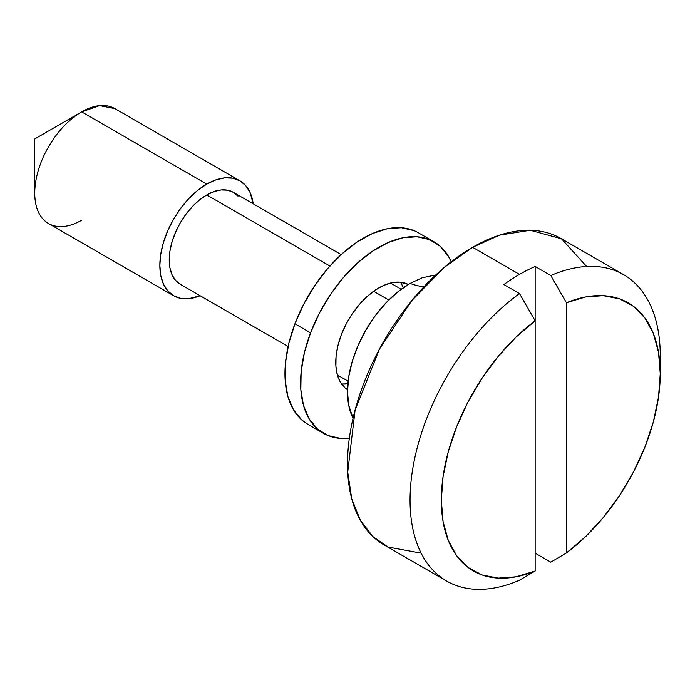 <?xml version="1.0" encoding="UTF-8"?>
<svg xmlns="http://www.w3.org/2000/svg" width="695" height="695" viewBox="0 0 695 695"><rect width="100%" height="100%" fill="white"/><g stroke="black" fill="none" stroke-linecap="round" stroke-linejoin="round"><path stroke-width="1.04" d="M410.05 283.412A88.456 51.074 -60 0 0 353.043 418.268L348.699 405.15L347.5 391.754L348.699 376.968L352.261 361.365L358.038 345.545L365.822 330.108L375.3 315.652L386.116 302.733L397.844 291.848L410.05 283.412A110.575 63.844 -120 0 0 423.846 286.87A110.575 63.844 60 0 1 410.05 283.412L422.256 277.757L435.782 274.951M586.623 266.489L561.473 238.785L530.233 230.271L499.497 235.153L472.6 247.298A176.921 102.148 120 0 0 357.022 403.204A176.921 102.148 120 0 0 384.144 544.967L446.694 581.081A176.921 102.148 -60 0 1 416.8 449.378A176.921 102.148 -60 0 1 519.513 293.577L503.875 284.55A176.921 102.148 -60 0 1 519.513 274.386L472.6 247.298L519.513 274.386A176.921 102.148 -60 0 1 535.15 266.489L550.788 275.515A176.921 102.148 -60 0 1 623.606 274.655A176.921 102.148 -60 0 1 659.989 365.118M388.766 300.014L373.615 291.266L388.766 300.014M341.176 254.587L233.303 192.307A53.072 30.641 120 0 0 206.763 194.939L329.899 266.029L206.763 194.939A53.072 30.641 120 0 0 172.091 241.712A53.072 30.641 120 0 0 180.222 284.238L175.557 280.363L172.091 274.881L169.954 267.983L169.233 259.939L169.954 251.069L172.091 241.712L175.557 232.217L180.222 222.956L185.912 214.277L192.402 206.528L199.439 199.995L206.763 194.939L214.086 191.542L221.123 189.944L227.613 190.204L233.303 192.307L237.968 196.181M81.663 220.219A66.346 38.303 -60 0 1 34.75 193.132A66.346 38.303 -60 0 1 81.663 111.878L206.763 184.106L81.663 111.878A66.346 38.303 120 0 0 38.321 170.345A66.346 38.303 120 0 0 48.494 223.503L173.594 295.731A66.346 38.303 -60 0 1 163.421 242.564A66.346 38.303 -60 0 1 206.763 184.106A66.346 38.303 -60 0 1 239.931 180.822A66.346 38.303 -60 0 1 253.206 203.8L250.104 192.524L245.769 185.661L239.931 180.822L232.825 178.189L224.711 177.859L215.91 179.857L206.763 184.106L197.615 190.43L188.814 198.596L180.7 208.283L173.594 219.125L167.756 230.697L163.421 242.564L160.754 254.274L159.85 265.36L160.754 275.411L163.421 284.029L167.756 290.892L173.594 295.731L180.7 298.363L188.814 298.685L200.125 295.731A66.346 38.303 -60 0 1 173.594 295.731M239.931 180.822L114.831 108.594A66.346 38.303 120 0 0 81.663 111.878L34.75 138.965L81.663 111.878L99.646 105.631L114.875 108.62M660.25 373.702A154.803 89.377 -60 0 1 566.425 552.968L566.425 302.768L550.788 275.515L566.425 302.768A154.803 89.377 -60 0 1 660.25 373.702L658.513 352.269L653.352 333.522L644.943 318.067L633.536 306.373L619.497 298.833L603.286 295.67L585.407 297L566.425 302.768L566.425 552.968L585.407 536.818L603.286 517.497L619.497 495.613L633.536 471.87L644.943 447.015L653.352 421.83L658.513 397.132L660.25 373.702L660.25 355.64A176.921 102.148 120 0 0 550.788 275.515L535.15 266.489A176.921 102.148 -60 0 0 519.513 274.386A176.921 102.148 -60 0 0 503.875 284.55L519.513 293.577L535.15 320.821L535.15 266.489L535.15 571.021L519.513 580.212L535.15 571.021A154.803 89.377 -60 0 1 441.325 500.096A154.803 89.377 -60 0 1 535.15 320.821L516.168 336.971L498.289 356.292L482.078 378.176L468.039 401.918L456.632 426.782L448.223 451.959L443.062 476.657L441.325 500.096L443.062 521.519L448.223 540.267L456.632 555.731L468.039 567.415L482.078 574.956L498.289 578.118L516.168 576.789L535.15 571.021L535.15 320.821L519.513 293.577A176.921 102.148 120 0 0 410.05 500.096A176.921 102.148 120 0 0 519.513 580.212A176.921 102.148 -60 0 1 446.694 581.081M550.788 562.159L535.15 553.133L550.788 562.159L566.425 552.968L550.788 562.159M623.606 274.655L561.056 238.541A176.921 102.148 120 0 0 472.6 247.298L444.287 267.393L411.874 300.527L379.487 349.046L355.11 409.972L347.709 472.114L351.748 498.862L360.523 520.633L373.041 536.705L388.088 547.052L421.127 553.133M341.262 334.973A60.812 35.115 -60 0 1 408.312 284.446L399.799 282.127L392.076 282.683L383.84 285.35L375.413 290.024L367.108 296.522L359.263 304.601L352.156 313.949L346.084 324.2L341.262 334.973L337.883 345.841L336.067 356.396L335.902 366.222L337.388 374.953L340.454 382.241L344.998 387.819L347.526 389.739A60.812 35.115 -60 0 1 341.262 334.973M401.458 283.899L403.335 287.704A60.812 35.115 120 0 0 400.337 282.17M413.933 230.592L401.354 227.725L387.315 228.742L372.346 233.59L357.022 242.077L341.931 253.901L327.658 268.591L314.748 285.584L303.698 304.228L294.932 323.801A110.575 63.844 120 0 0 307.85 424.315L323.488 433.341A110.575 63.844 -60 0 1 310.569 332.836L294.932 323.801L288.781 343.565L285.497 362.755L285.193 380.625L287.878 396.489L293.464 409.755L301.726 419.893L308.102 424.463M434.062 241.825L418.425 232.799A110.575 63.844 120 0 0 294.932 323.801L310.569 332.836A110.575 63.844 -60 0 1 434.062 241.825A110.575 63.844 -60 0 1 451.211 261.78L448.449 256.394L440.187 246.247L429.571 239.619L416.991 236.76L402.952 237.768L387.984 242.616L372.659 251.112L357.569 262.927L343.295 277.618L330.386 294.611L319.335 313.254L310.569 332.836L304.419 352.591L301.135 371.782L300.831 389.652L303.515 405.524L309.101 418.781L317.363 428.919L327.979 435.548L340.559 438.415L349.342 438.224A110.575 63.844 -60 0 1 323.488 433.341M341.575 383.97A60.812 35.115 120 0 0 347.865 383.796L342.114 384.014M348.126 381.181L337.388 374.979M288.095 346.518L180.222 284.238M34.75 193.132L34.75 138.965L81.663 111.878M401.206 289.25L390.468 283.047"/></g></svg>
